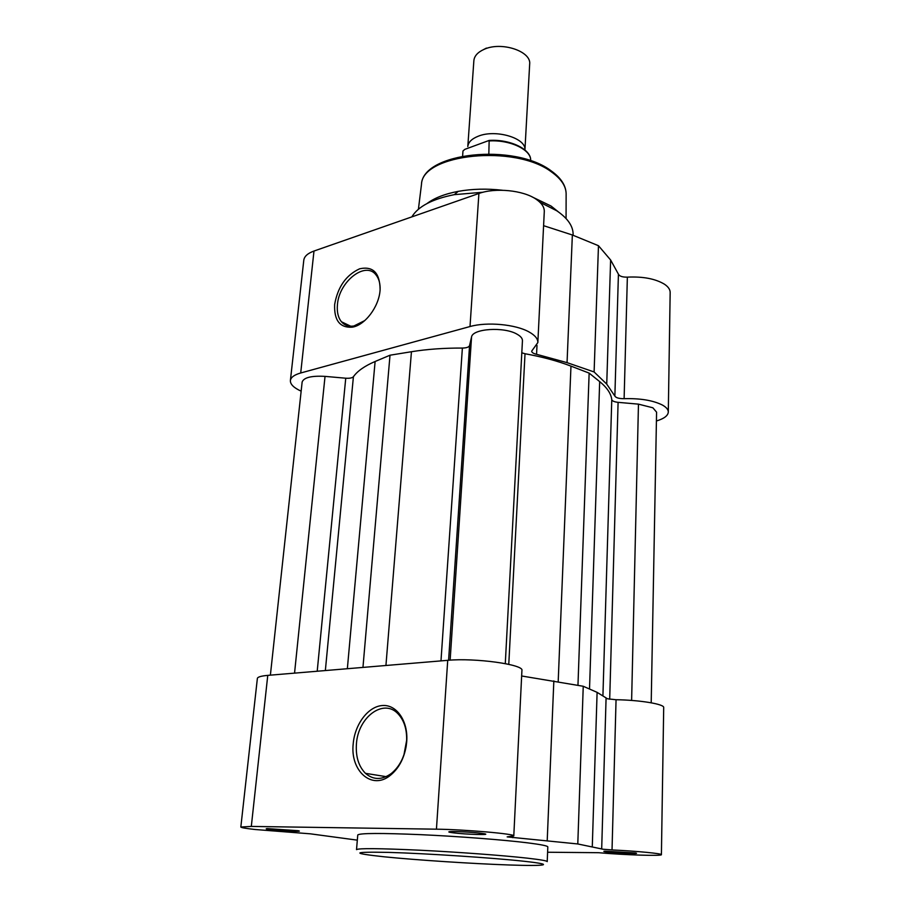 <?xml version="1.0" encoding="UTF-8"?>
<svg xmlns="http://www.w3.org/2000/svg" width="911" height="911" viewBox="0 0 911 911"><rect width="100%" height="100%" fill="white"/><g stroke="black" fill="none" stroke-linecap="round" stroke-linejoin="round"><path stroke-width="1.37" d="M478.104 136.274C495.538 128.906 526.421 138.119 524.93 149.962L529.667 64.18C531.568 51.232 501.244 41.2 484.014 49.388C477.717 52.234 474.335 55.992 473.868 60.673L467.798 146.591C468.243 142.287 471.682 138.848 478.104 136.274M488.831 153.845L489.161 140.431L464.826 149.358L462.97 150.987L462.617 156.02M483.365 49.684L486.394 48.101M334.656 304.468C337.73 286.999 346.043 275.111 359.617 268.802C373.077 265.887 379.91 272.879 380.115 289.778L380.069 290.324C378.896 306.939 364.855 325.364 352.193 327.186C339.86 327.937 334.007 320.365 334.656 304.468M380.103 290.005C380.342 283.742 379.022 278.777 376.141 275.088C365.721 260.535 338.938 281.51 337.434 304.718C336.785 311.915 338.118 317.586 341.443 321.754C344.609 325.409 348.754 326.821 353.901 325.99L364.821 320.547M301.154 391.172C293.797 387.824 290.21 384.283 290.393 380.536C290.848 377.336 294.287 374.82 300.71 372.986L470.019 326.537C487.043 321.651 515.842 324.339 529.177 332.025C535.064 335.339 537.945 338.846 537.843 342.559L531.671 351.156C531.773 352.511 533.402 353.559 536.556 354.299L567.052 362.646L572.359 234.992L543.594 225.677M290.393 380.536L303.796 260.193C304.32 256.367 307.713 253.315 313.988 251.037L478.901 193.474C495.436 187.45 523.221 190.251 536.032 199.167C541.681 203.016 544.425 207.139 544.288 211.546L537.843 342.559M567.052 362.646L594.109 371.961L606.737 384.1L614.868 396.091C615.995 397.834 619.081 398.699 624.115 398.676C640.251 398.244 653.005 400.362 662.399 405.042C666.34 407.251 668.298 409.586 668.298 412.057C668.014 415.701 664.051 418.673 656.421 420.996M594.109 371.961L598.47 245.708L610.621 259.988L618.421 274.177C619.503 276.249 622.486 277.24 627.36 277.138C643.007 276.397 655.373 278.755 664.461 284.209C668.275 286.783 670.177 289.55 670.166 292.511L668.298 412.057M539.881 202.231L556.837 210.828C567.929 218.424 573.361 226.452 573.11 234.879L573.087 235.3M532.104 196.901L551.087 206.057L558.261 211.796M598.47 245.708L572.359 234.992M427.008 203.54C434.41 197.96 444.819 193.906 458.21 191.367C472.194 188.862 486.941 188.486 502.451 190.251M411.84 216.886C418.138 206.433 432.281 199.019 454.282 194.658L483.149 192.221M344.791 323.371L343.595 323.804M406.716 741.736L406.169 746.314C403.892 758.931 398.608 768.611 390.318 775.363C371.882 790.6 349.983 770.854 353.217 743.718C354.857 723.994 368.374 706.264 382.563 705.513C396.763 704.454 408.333 721.25 406.716 741.736M356.429 743.945C355.597 756.529 358.604 766.333 365.47 773.337C373.294 780.078 381.88 780.158 391.229 773.553C398.984 767.233 403.926 758.18 406.067 746.382L406.568 742.101C407.217 729.95 404.336 720.487 397.936 713.712C383.497 698.122 357.966 717.208 356.429 743.945M271.546 829.762C266.365 829.158 264.953 828.771 267.322 828.6L298.113 830.707C304.878 831.914 283.344 831.128 271.546 829.762M453.222 832.825C448.508 832.21 447.586 831.8 450.444 831.595C455.375 831.253 473.424 832.244 481.35 833.303L483.957 833.69C493.136 835.25 465.692 834.465 453.222 832.825M606.692 852.001C603.606 851.603 603.002 851.341 604.881 851.193L635.263 852.947C642.631 854.165 616.451 853.3 606.692 852.001M406.67 740.256L403.96 754.775M521.65 675.985L583.245 686.268L577.79 843.962L507.165 836.89L513.793 835.888L521.923 670.439C524.258 664.563 474.893 657.685 447.722 660.327L267.766 675.37C261.104 675.973 257.631 676.998 257.369 678.444L240.834 827.017C241.073 827.643 245.765 828.463 254.921 829.488L310.355 833.827L357.317 840.147M513.793 835.888C516.036 833.998 464.508 829.465 436.437 829.181L251.311 826.425L240.834 827.017M547.602 852.24L598.493 852.696C623.807 854.951 662.32 856.203 661.409 854.677C662.274 853.573 636.789 851.102 612.033 849.94L603.184 849.257L577.79 843.962M661.409 854.677L663.698 707.562C664.563 704.157 639.977 700.035 616.052 699.728L607.512 698.805L597.104 692.36L592.287 846.626M547.818 846.923C547.762 845.898 541.1 844.554 527.833 842.869C503.829 839.874 458.848 836.4 420.928 834.67C380.844 832.996 359.788 833.098 357.761 834.966L356.52 849.633C358.524 848.164 379.625 848.357 419.834 850.214C457.88 852.081 503.031 855.44 527.139 858.139C540.462 859.654 547.147 860.815 547.215 861.624L547.818 846.923M583.245 686.268L597.104 692.36M505.286 663.618L522.447 340.748C522.515 338.414 520.693 336.216 516.981 334.155C504.113 326.514 472.547 328.598 471.545 337.002L469.552 345.588C468.903 347.159 466.512 347.979 462.378 348.059C443.999 347.991 427.02 349.209 411.442 351.726L390.01 355.21L362.954 667.41M450.136 660.156L471.545 337.002M651.206 702.791L656.58 412.159L652.88 407.798L638.463 404.142L618.091 402.343C614.299 401.91 612.192 401.011 611.771 399.644C611.076 393.632 607.045 387.619 599.677 381.607L589.144 373.111L577.961 685.311M631.619 700.434L638.463 404.142M294.549 673.127L325.033 376.38L345.747 378.213C349.687 378.464 352.238 377.974 353.411 376.733C357.397 371.062 364.639 365.983 375.116 361.496L390.01 355.21M325.033 376.38C311.471 375.628 303.841 377.507 302.145 382.005L270.385 675.142M558.192 681.701L570.969 366.12L589.144 373.111M570.969 366.12C557.737 361.029 542.421 356.896 525.021 353.741L521.809 352.808M489.161 140.431C510.274 139.019 531.819 149.529 530.623 160.769C531.842 150.213 510.752 139.725 489.674 140.92M566.13 194.373L566.13 193.553C565.89 185.958 561.051 178.784 551.599 172.031C515.182 144.006 421.747 153.925 421.474 184.455L421.372 185.263M470.019 326.537L478.901 193.474M624.115 398.676L627.36 277.138M300.71 372.986L313.988 251.037M348.833 326.047L348.902 325.352M536.556 354.299L537 345.451M606.737 384.1L610.621 259.988M614.868 396.091L618.421 274.177M384.465 856.83C416.828 860.086 472.49 863.719 509.124 864.983C546.099 866.281 556.314 864.778 524.531 861.316C493.318 857.866 426.143 853.448 388.519 852.389C351.726 851.671 350.371 853.151 384.465 856.83M267.766 675.37L251.311 826.425M616.052 699.728L612.033 849.94M512.859 836.321L512.791 837.687M447.722 660.327L436.437 829.181M553.842 680.916L547.204 840.853M606.077 698.179L601.681 848.984M317.21 671.236L345.747 378.213M609.698 699.238L618.091 402.343M602.934 695.435L611.771 399.644M589.519 689.023L599.677 381.607M508.771 664.335L525.021 353.741M448.599 660.259L469.552 345.588M440.981 660.896L462.378 348.059M385.934 665.497L411.442 351.726M347.353 668.72L375.116 361.496M325.352 670.553L353.411 376.733M457.322 192.107L457.368 191.526L457.322 192.107M418.411 209.245L421.474 184.455C422.499 152.285 514.761 142.799 551.28 170.938C560.903 177.861 565.845 185.4 566.13 193.553L566.073 218.538M458.21 191.367L454.282 194.658M350.746 326.24L341.443 321.754M353.901 325.99L352.193 327.186M391.229 773.553L390.318 775.363M386.127 776.65L365.47 773.337"/></g></svg>
